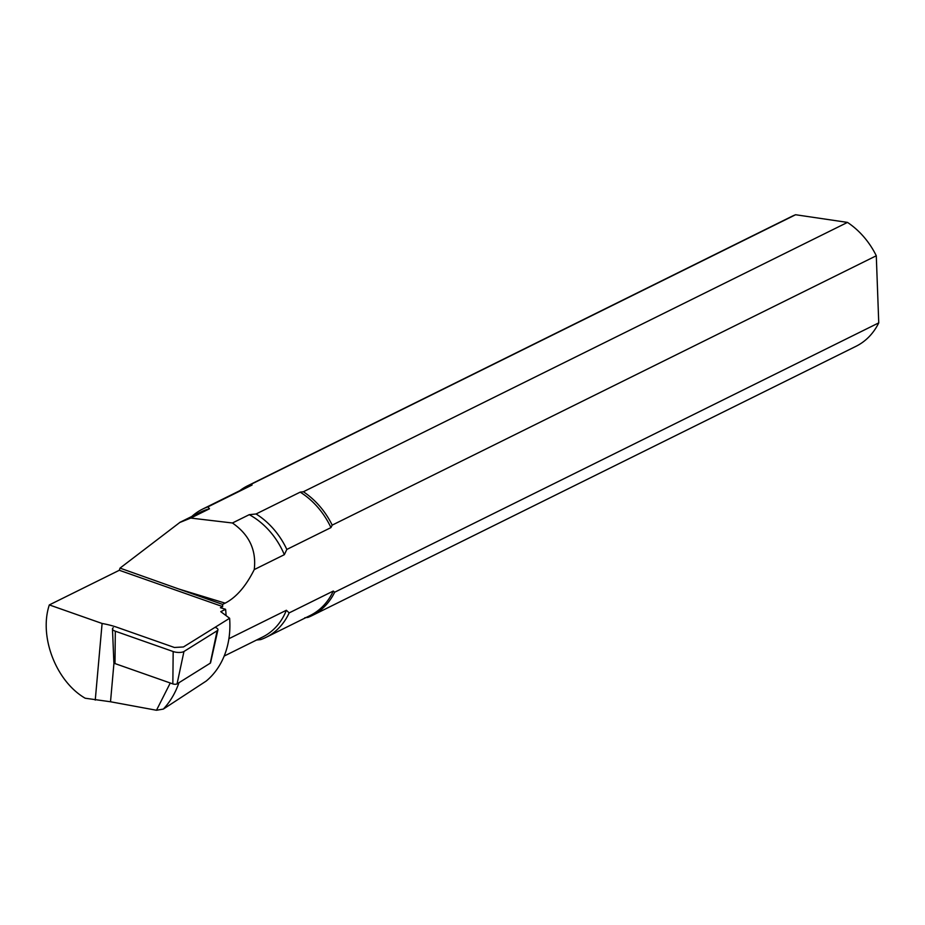<?xml version="1.0" encoding="UTF-8"?>
<svg xmlns="http://www.w3.org/2000/svg" width="925" height="925" viewBox="0 0 925 925"><rect width="100%" height="100%" fill="white"/><g stroke="black" fill="none" stroke-linecap="round" stroke-linejoin="round"><path stroke-width="1.39" d="M170.258 683.008L156.487 710.261L110.514 701.763L113.972 662.959M178.953 682.708A94.188 75.873 63.7 0 1 163.32 709.093L156.487 710.261M226.047 615.599A69.733 56.182 -116.3 0 0 225.584 609.286L220.774 611.668L229.62 618.27L183.462 646.957L174.409 647.477L117.163 627.347A45.279 16.222 -174.9 0 0 102.097 623.473L49.326 604.915C38.758 636.446 56.032 681.39 85.193 698.225L110.514 701.763M304.799 617.761L307.99 617.38A72.451 58.367 63.7 0 0 311.898 615.668A72.451 58.367 63.7 0 0 334.665 592.231L333.278 591.052A71.549 57.639 63.7 0 1 310.176 615.507L266.053 637.348A71.549 57.639 63.7 0 1 260.677 639.603L256.526 640.042M163.32 709.093L206.194 681.066A85.667 69.017 63.7 0 0 229.62 618.27M225.145 603.146L178.791 589.005L222.601 604.407L225.145 603.146C236.233 597.434 245.934 586.253 254.248 569.58L284.333 554.688L286.831 549.438L330.953 527.597L332.202 525.123L876.287 255.762L878.75 322.871L334.665 592.231M254.248 569.58C256.537 550.178 249.253 534.662 232.429 522.995L249.264 514.67A69.733 56.182 63.7 0 1 284.333 554.688M333.278 591.052L289.155 612.893L286.368 610.269A69.733 56.182 63.7 0 1 262.608 637.036L224.174 656.068M289.155 612.893A71.549 57.639 63.7 0 1 266.053 637.348M249.264 514.67L256.075 513.976L300.197 492.135A71.549 57.639 63.7 0 1 330.953 527.597M256.075 513.976A71.549 57.639 63.7 0 1 286.831 549.438M300.197 492.135L303.388 491.753L847.473 222.405A72.451 58.367 63.7 0 1 876.287 255.762M303.388 491.753A72.451 58.367 63.7 0 1 332.202 525.123M286.368 610.269L228.903 638.712M179.751 522.428L200.737 512.045A69.733 56.182 63.7 0 1 209.478 508.785L190.747 518.069L179.785 522.486L120.019 568.123L119.313 570.274L49.326 604.915M178.791 589.005L120.019 568.123M190.747 518.069L232.429 522.995M191.833 516.451A71.549 57.639 63.7 0 1 202.575 509.12A71.549 57.639 63.7 0 1 207.952 506.865L209.478 508.785M202.575 509.12L246.698 487.267A71.549 57.639 63.7 0 1 252.074 485.024L207.952 506.865M239.772 490.701A72.451 58.367 63.7 0 1 247.611 485.81A72.451 58.367 63.7 0 1 251.519 484.087L252.074 485.024M878.75 322.871A72.451 58.367 63.7 0 1 855.995 346.308L311.898 615.668M247.611 485.81L791.707 216.45A72.451 58.367 63.7 0 1 795.616 214.739L251.519 484.087M847.473 222.405L795.616 214.739M225.584 609.286L220.416 607.713L222.659 606.603L119.313 570.274M95.252 700.086L102.097 623.473M222.659 606.603L222.601 604.407M113.266 627.774A7.25 2.59 5.1 0 0 112.468 628.942A7.25 2.59 5.1 0 0 115.313 631.197L173.172 651.535A7.25 2.59 5.1 0 0 183.959 651.489L217.144 630.769A7.25 2.59 5.1 0 0 217.93 629.844A7.25 2.59 5.1 0 0 215.097 627.347M112.468 628.942L113.879 662.693A2.833 1.018 5.1 0 0 114.989 663.572L172.848 683.91A2.833 1.018 5.1 0 0 177.057 683.899L210.252 663.179A2.833 1.018 5.1 0 0 210.553 662.82L217.93 629.844M172.848 683.91L173.172 651.535M177.057 683.899L183.959 651.489M210.252 663.179L217.144 630.769M114.989 663.572L115.313 631.197"/></g></svg>
